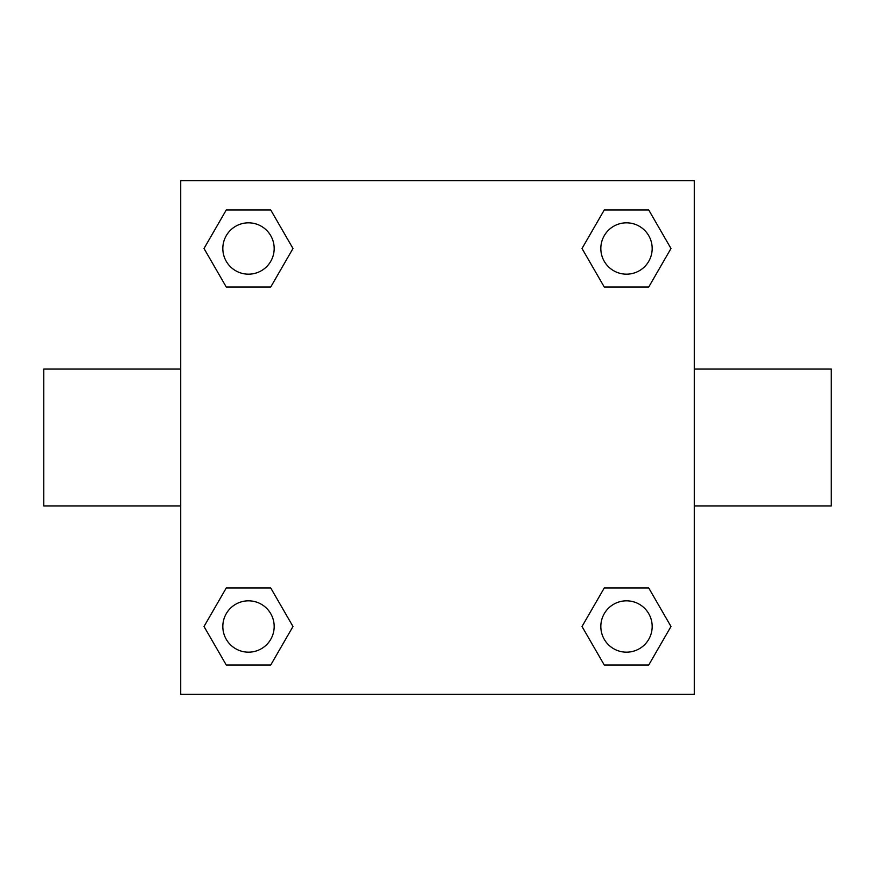 <?xml version="1.0" encoding="UTF-8"?>
<svg xmlns="http://www.w3.org/2000/svg" width="875" height="875" viewBox="0 0 875 875"><rect width="100%" height="100%" fill="white"/><g stroke="black" fill="none" stroke-linecap="round" stroke-linejoin="round"><path stroke-width="1.31" d="M270.736 287.022L226.264 287.022L204.017 248.5L226.264 209.978L270.736 209.978L292.983 248.5L270.736 287.022L226.264 287.022L250.95 287.022M250.95 587.978L270.736 587.978L292.983 626.5L270.736 665.022L226.264 665.022L204.017 626.5L226.264 587.978L270.736 587.978M624.05 287.022L604.264 287.022L582.017 248.5L604.264 209.978L648.736 209.978L670.983 248.5L648.736 287.022L604.264 287.022M604.264 587.978L648.736 587.978L670.983 626.5L648.736 665.022L604.264 665.022L582.017 626.5L604.264 587.978L648.736 587.978L624.05 587.978M694.291 505.98L831.25 505.98L831.25 369.02L694.291 369.02M180.709 369.02L43.75 369.02L43.75 505.98L180.709 505.98M180.709 180.709L694.291 180.709L694.291 694.291L180.709 694.291L180.709 180.709M648.736 665.022L604.264 665.022L648.736 665.022M652.181 626.5A25.681 25.681 0 0 0 613.659 604.264A25.681 25.681 0 0 0 613.659 648.736A25.681 25.681 0 0 0 652.181 626.5M270.736 665.022L226.264 665.022L270.736 665.022M274.181 626.5A25.681 25.681 0 0 0 235.659 604.264A25.681 25.681 0 0 0 235.659 648.736A25.681 25.681 0 0 0 274.181 626.5M604.264 209.978L648.736 209.978L604.264 209.978M652.181 248.5A25.681 25.681 0 0 0 613.659 226.264A25.681 25.681 0 0 0 613.659 270.736A25.681 25.681 0 0 0 652.181 248.5M226.264 209.978L270.736 209.978L226.264 209.978M274.181 248.5A25.681 25.681 0 0 0 235.659 226.264A25.681 25.681 0 0 0 235.659 270.736A25.681 25.681 0 0 0 274.181 248.5"/></g></svg>
